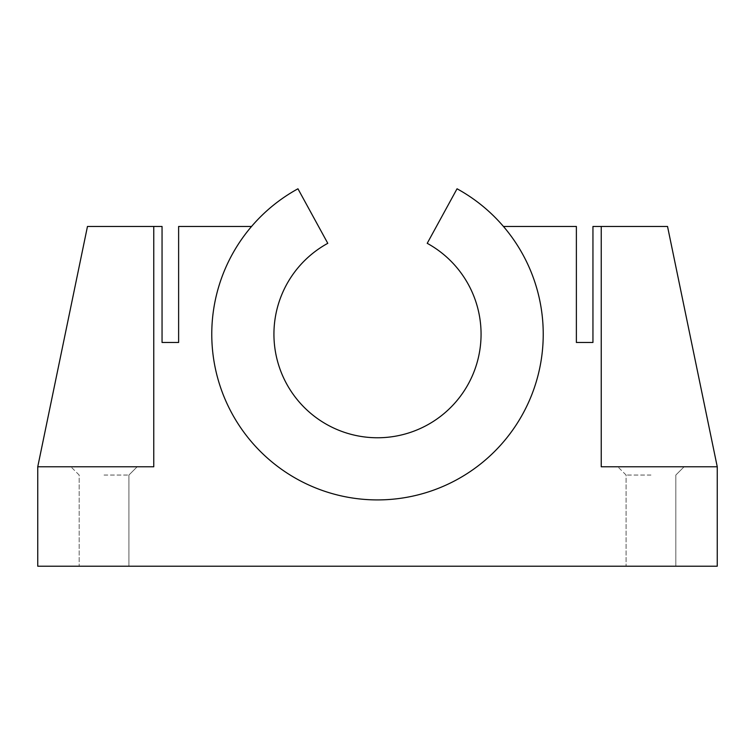 <?xml version="1.0" encoding="UTF-8"?>
<svg xmlns="http://www.w3.org/2000/svg" width="755" height="755" viewBox="0 0 755 755"><rect width="100%" height="100%" fill="white"/><g stroke="black" fill="none" stroke-linecap="round" stroke-linejoin="round"><path stroke-width="0.57" stroke-dasharray="3.77 2.83" d="M104.039 466.769L137.193 466.769L104.039 466.769M104.039 475.055L128.907 475.055L104.039 475.055M650.961 466.769L617.807 466.769L650.961 466.769M650.961 475.055L626.093 475.055L650.961 475.055M104.039 566.212L128.907 566.212L104.039 566.212M650.961 566.212L626.093 566.212L650.961 566.212M251.557 226.462A165.732 165.732 0 0 0 377.5 499.914A165.732 165.732 0 0 0 543.232 334.182A165.732 165.732 0 0 1 377.5 499.914A165.732 165.732 0 0 1 297.951 188.788L327.783 243.318A103.586 103.586 0 0 0 377.5 437.768A103.586 103.586 0 0 0 427.217 243.318L457.049 188.788A165.732 165.732 0 0 1 377.5 499.914A165.732 165.732 0 0 1 251.557 226.462L178.624 226.462L178.624 342.468L162.051 342.468L162.051 226.462L153.765 226.462L153.765 466.769L37.75 466.769L37.75 566.212L717.25 566.212L717.25 466.769L601.235 466.769L601.235 226.462L592.949 226.462L592.949 342.468L576.376 342.468L576.376 226.462L503.443 226.462A165.732 165.732 0 0 1 543.232 334.182A165.732 165.732 0 0 0 503.443 226.462M601.235 226.462L667.533 226.462L717.25 466.769L601.235 466.769L601.235 226.462L601.235 466.769L717.25 466.769M37.75 466.769L153.765 466.769L37.75 466.769L87.467 226.462L153.765 226.462L153.765 466.769L153.765 226.462M79.181 475.055L70.895 466.769L79.181 475.055L79.181 566.212L79.181 475.055M626.093 475.055L617.807 466.769L626.093 475.055L626.093 566.212L626.093 475.055M675.819 566.212L675.819 475.055L684.106 466.769L675.819 475.055L675.819 566.212M128.907 566.212L128.907 475.055L137.193 466.769L128.907 475.055L128.907 566.212"/><path stroke-width="1.13" d="M211.768 334.182A165.732 165.732 0 0 0 377.5 499.914A165.732 165.732 0 0 0 457.049 188.788L427.217 243.318A103.586 103.586 0 0 1 377.5 437.768A103.586 103.586 0 0 1 327.783 243.318L297.951 188.788A165.732 165.732 0 0 0 211.768 334.182M251.557 226.462L178.624 226.462L178.624 342.468L162.051 342.468L162.051 226.462L153.765 226.462L153.765 466.769L37.75 466.769L37.75 566.212L717.25 566.212L717.25 466.769L667.533 226.462L592.949 226.462L592.949 342.468L576.376 342.468L576.376 226.462L503.443 226.462M153.765 226.462L87.467 226.462L37.75 466.769M601.235 226.462L601.235 466.769L717.25 466.769"/></g></svg>
